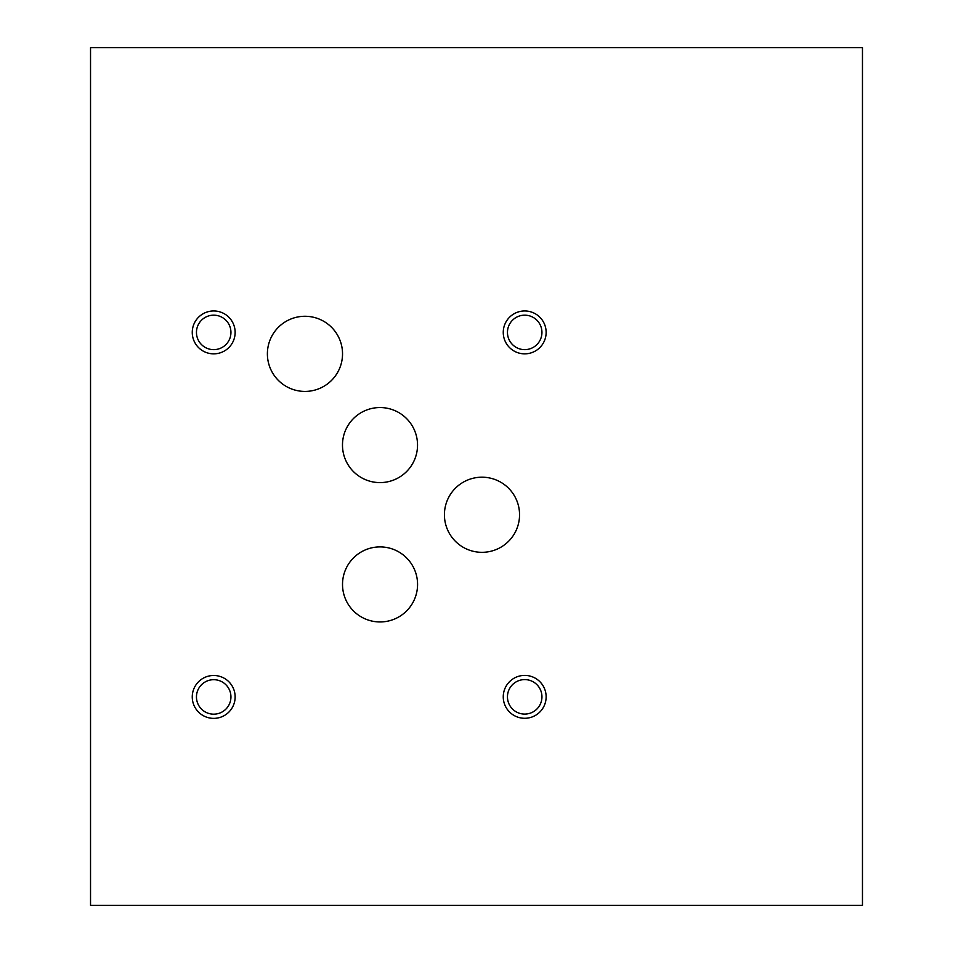 <?xml version="1.0" encoding="UTF-8"?>
<svg xmlns="http://www.w3.org/2000/svg" width="953" height="953" viewBox="0 0 953 953"><rect width="100%" height="100%" fill="white"/><g stroke="black" fill="none" stroke-linecap="round" stroke-linejoin="round"><path stroke-width="1.43" d="M862.465 905.35L862.465 47.65L90.535 47.65L90.535 905.35L862.465 905.35M342.484 445.075A37.524 37.524 0 0 1 380.009 407.55A37.524 37.524 0 0 1 417.533 445.075A37.524 37.524 0 0 1 380.009 482.599A37.524 37.524 0 0 1 342.484 445.075M342.52 584.427A37.524 37.524 0 0 1 380.044 546.903A37.524 37.524 0 0 1 417.569 584.427A37.524 37.524 0 0 1 380.044 621.952A37.524 37.524 0 0 1 342.52 584.427M444.42 514.751A37.572 37.572 0 0 1 481.992 477.191A37.572 37.572 0 0 1 519.552 514.751A37.572 37.572 0 0 1 481.992 552.323A37.572 37.572 0 0 1 444.42 514.751M267.388 353.849A37.572 37.572 0 0 1 304.96 316.277A37.572 37.572 0 0 1 342.532 353.849A37.572 37.572 0 0 1 304.96 391.421A37.572 37.572 0 0 1 267.388 353.849M507.461 696.846A17.237 17.237 0 0 0 533.323 711.772A17.237 17.237 0 0 0 533.323 681.907A17.237 17.237 0 0 0 507.461 696.846M503.255 696.846A21.442 21.442 0 0 1 524.698 675.403A21.442 21.442 0 0 1 546.14 696.846A21.442 21.442 0 0 1 524.698 718.288A21.442 21.442 0 0 1 503.255 696.846M507.461 332.406A17.237 17.237 0 0 0 533.323 347.333A17.237 17.237 0 0 0 533.323 317.48A17.237 17.237 0 0 0 507.461 332.406M503.255 332.406A21.442 21.442 0 0 1 524.698 310.964A21.442 21.442 0 0 1 546.14 332.406A21.442 21.442 0 0 1 524.698 353.849A21.442 21.442 0 0 1 503.255 332.406M196.461 696.929A17.237 17.237 0 0 0 222.323 711.855A17.237 17.237 0 0 0 222.323 682.003A17.237 17.237 0 0 0 196.461 696.929M192.256 696.929A21.442 21.442 0 0 1 213.698 675.486A21.442 21.442 0 0 1 235.141 696.929A21.442 21.442 0 0 1 213.698 718.371A21.442 21.442 0 0 1 192.256 696.929M196.461 332.406A17.237 17.237 0 0 0 222.323 347.333A17.237 17.237 0 0 0 222.323 317.48A17.237 17.237 0 0 0 196.461 332.406M192.256 332.406A21.442 21.442 0 0 1 213.698 310.964A21.442 21.442 0 0 1 235.141 332.406A21.442 21.442 0 0 1 213.698 353.849A21.442 21.442 0 0 1 192.256 332.406"/></g></svg>
